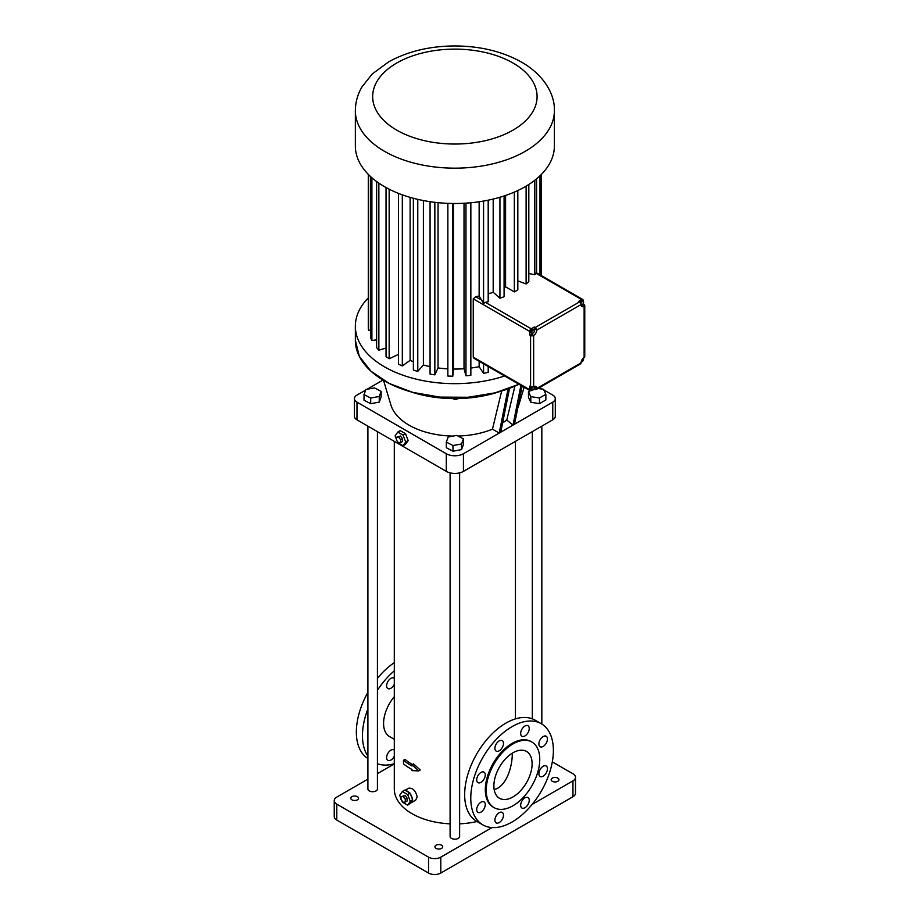<?xml version="1.0" encoding="UTF-8"?>
<svg xmlns="http://www.w3.org/2000/svg" width="919" height="919" viewBox="0 0 919 919"><rect width="100%" height="100%" fill="white"/><g stroke="black" fill="none" stroke-linecap="round" stroke-linejoin="round"><path stroke-width="1.38" d="M383.016 380.052L367.037 389.277M365.693 390.058L356.974 395.09A8.65 4.997 0 0 0 354.435 398.628A8.65 4.997 0 0 0 356.974 402.154L446.301 453.733A12.119 6.996 0 0 0 463.429 453.733L499.224 433.067L508.058 388.863M499.362 391.701A88.695 51.211 180 0 1 410.368 391.701M524.14 387.244L518.81 405.015A64.893 37.472 180 0 1 517.822 407.714M509.528 388.312L500.752 432.183L552.767 402.154A8.65 4.997 0 0 0 555.294 398.628A8.65 4.997 0 0 0 552.767 395.09L543.807 389.92M542.451 389.128L539.625 387.508M532.216 389.989L531.193 390.586A2.16 1.252 120 0 1 530.114 390.69L473.951 358.272L473.251 357.123L529.666 389.702A2.16 1.252 120 0 0 530.114 390.69L528.471 391.632L528.471 397.284L530.803 402.292L539.487 403.636L545.852 399.972L545.852 394.308L543.52 389.3L538.006 388.45M354.435 398.628L354.435 416.284A8.65 4.997 0 0 0 356.974 419.822L446.301 471.39A12.119 6.996 0 0 0 463.429 471.39L552.767 419.822A8.65 4.997 0 0 0 555.294 416.284L555.294 398.628M457.984 436.043A64.893 37.472 180 0 0 492.469 429.162L499.224 433.067L500.752 432.183M453.159 436.077A64.893 37.472 180 0 1 390.92 405.015L383.522 380.351M446.312 442.073L446.312 447.725L452.975 451.206L461.533 449.621L463.429 444.543L463.429 438.891L456.754 435.411L448.196 436.996L446.312 442.073L452.975 445.554L461.533 443.969L463.429 438.891M364.016 394.561L364.016 400.213L370.69 403.694L379.248 402.108L381.132 397.031L381.132 391.379L374.458 387.898L365.9 389.484L364.016 394.561L370.69 398.042L379.248 396.457L381.132 391.379M492.469 429.162L501.659 391.012M502.601 422.958L506.783 420.04L512.997 425.118L520.935 385.394M514.525 424.233L522.141 386.095M454.181 398.605L454.181 399.478L453.285 398.593M456.686 398.593L456.686 399.466L454.181 399.478M457.547 398.582L456.686 399.466M539.487 403.636L539.487 397.984L545.852 394.308M530.803 402.292L530.803 396.64L539.487 397.984M528.471 391.632L530.803 396.64M397.111 440.982L397.766 442.659L403.062 445.726L405.509 444.314L408.162 440.534L405.509 433.711L400.213 430.655L397.766 432.068L395.113 435.836L396.434 439.236M394.297 441.373L394.297 788.973A60.574 34.968 0 0 0 450.103 823.838M459.626 823.838A60.574 34.968 0 0 0 477.03 821.517M401.706 800.426L402.35 802.103L407.645 805.159L410.575 803.08A6.927 3.998 -120 0 0 410.908 802.919L415.641 800.185L417.215 796.934C415.687 790.799 412.861 787.882 408.714 788.203L405.118 790.283M411.988 764.792L413.516 763.907L420.282 769.996L418.731 770.892L411.988 764.792L411.988 765.952A62.733 36.22 180 0 1 403.464 760.277L405.015 759.381A60.574 34.968 -0 0 0 412.493 764.505M367.899 426.129L367.899 788.973A4.756 2.746 0 0 0 370.839 791.512A4.756 2.746 0 0 0 376.032 790.914A4.756 2.746 0 0 0 377.422 788.973L377.422 431.631M450.103 472.883L450.103 836.439A4.756 2.746 0 0 0 453.044 838.978A4.756 2.746 0 0 0 458.236 838.381A4.756 2.746 0 0 0 459.626 836.439L459.626 472.883M461.533 449.621L461.533 443.969M452.975 451.206L452.975 445.554M379.248 402.108L379.248 396.457M370.69 403.694L370.69 398.042M506.783 420.04L514.916 386.118M405.509 433.711L403.062 435.124L397.766 432.068M408.162 440.534L405.716 441.959L403.062 435.124M403.062 445.726L405.716 441.959M394.297 763.896L377.422 773.637M367.899 779.128L336.779 797.095A8.65 4.997 0 0 0 334.24 800.633A8.65 4.997 0 0 0 336.779 804.159L428.553 857.151A8.65 4.997 0 0 0 440.798 857.151L492.01 827.582M532.135 804.412L572.962 780.851A8.65 4.997 0 0 0 575.489 777.313A8.65 4.997 0 0 0 572.962 773.787L552.308 761.862M557.81 778.117A3.894 2.252 0 0 0 553.571 777.623A3.894 2.252 0 0 0 551.17 779.703A3.894 2.252 0 0 0 555.065 781.954A3.894 2.252 0 0 0 558.959 779.703A3.894 2.252 0 0 0 557.81 778.117M441.557 845.227A3.894 2.252 0 0 0 437.318 844.745A3.894 2.252 0 0 0 434.917 846.824A3.894 2.252 0 0 0 438.811 849.064A3.894 2.252 0 0 0 442.705 846.824A3.894 2.252 0 0 0 441.557 845.227M357.434 796.658A3.894 2.252 0 0 0 353.183 796.176A3.894 2.252 0 0 0 350.782 798.243A3.894 2.252 0 0 0 354.677 800.495A3.894 2.252 0 0 0 358.571 798.243A3.894 2.252 0 0 0 357.434 796.658M410.908 802.919A6.927 3.998 -120 0 0 412.275 800.656L412.275 798.76A6.927 3.998 -120 0 0 410.575 794.372L409.15 792.603A6.927 3.998 -120 0 0 405.75 790.639L404.797 790.099L402.35 791.512L399.696 795.28L401.029 798.68M394.297 696.671A28.558 16.485 120 0 0 389.495 736.521L394.297 739.29M418.731 770.892L411.988 770.65L411.988 769.49A62.733 36.22 180 0 1 403.464 763.815L403.464 760.277M400.718 442.613L402.556 441.557L402.556 438.708L400.408 436.043L396.434 437.295L396.434 440.144L398.57 442.809L400.718 442.613L400.718 439.764L398.57 437.099L396.434 437.295M541.28 723.735L535.157 720.197A58.402 33.727 120 0 0 505.955 723.092A58.402 33.727 120 0 0 467.805 774.556A58.402 33.727 120 0 0 476.754 821.368L482.877 824.894A58.402 33.727 120 0 0 541.28 791.179A58.402 33.727 120 0 0 541.28 723.735A58.402 33.727 120 0 0 512.078 726.619A58.402 33.727 120 0 0 473.917 778.094A58.402 33.727 120 0 0 482.877 824.894M334.24 800.633L334.24 816.531A8.65 4.997 0 0 0 336.779 820.058L428.553 873.05A8.65 4.997 0 0 0 440.798 873.05L572.962 796.75A8.65 4.997 0 0 0 575.489 793.212L575.489 777.313M410.575 803.08L412.275 800.656M409.15 792.603L405.75 790.639M412.275 798.76L410.575 794.372M394.297 670.847A58.402 33.727 120 0 0 377.422 690.284M367.899 708.871A58.402 33.727 120 0 0 367.899 756.13M377.422 763.723A58.402 33.727 120 0 0 394.297 763.678M394.297 684.368A6.054 3.492 -60 0 1 387.875 688.572A6.054 3.492 -60 0 1 386.612 685.792A6.054 3.492 -60 0 1 389.254 679.704A6.054 3.492 -60 0 1 393.929 678.073A6.054 3.492 -60 0 1 394.297 678.348M394.297 756.176A6.054 3.492 -60 0 1 387.875 760.369A6.054 3.492 -60 0 1 386.612 757.601A6.054 3.492 -60 0 1 389.254 751.501A6.054 3.492 -60 0 1 393.929 749.881A6.054 3.492 -60 0 1 394.297 750.145M400.408 436.043L398.57 437.099M402.556 438.708L400.718 439.764M529.241 728.503A6.054 3.492 120 0 0 527.988 725.734A6.054 3.492 120 0 0 521.923 729.226A6.054 3.492 120 0 0 521.923 736.222A6.054 3.492 120 0 0 526.598 734.603A6.054 3.492 120 0 0 529.241 728.503M503.486 743.379A6.054 3.492 120 0 0 502.222 740.599A6.054 3.492 120 0 0 496.168 744.103A6.054 3.492 120 0 0 496.168 751.099A6.054 3.492 120 0 0 500.832 749.467A6.054 3.492 120 0 0 503.486 743.379M485.266 774.924A6.054 3.492 120 0 0 484.014 772.144A6.054 3.492 120 0 0 477.96 775.647A6.054 3.492 120 0 0 477.96 782.643A6.054 3.492 120 0 0 482.624 781.012A6.054 3.492 120 0 0 485.266 774.924M485.266 804.665A6.054 3.492 120 0 0 484.014 801.885A6.054 3.492 120 0 0 477.96 805.389A6.054 3.492 120 0 0 477.96 812.385A6.054 3.492 120 0 0 482.624 810.753A6.054 3.492 120 0 0 485.266 804.665M503.486 815.176A6.054 3.492 120 0 0 502.222 812.407A6.054 3.492 120 0 0 496.168 815.9A6.054 3.492 120 0 0 496.168 822.896A6.054 3.492 120 0 0 500.832 821.276A6.054 3.492 120 0 0 503.486 815.176M529.241 800.311A6.054 3.492 120 0 0 527.988 797.531A6.054 3.492 120 0 0 521.923 801.035A6.054 3.492 120 0 0 521.923 808.031A6.054 3.492 120 0 0 526.598 806.4A6.054 3.492 120 0 0 529.241 800.311M547.448 768.766A6.054 3.492 120 0 0 546.196 765.986A6.054 3.492 120 0 0 540.142 769.49A6.054 3.492 120 0 0 540.142 776.486A6.054 3.492 120 0 0 544.806 774.855A6.054 3.492 120 0 0 547.448 768.766M547.448 739.025A6.054 3.492 120 0 0 546.196 736.245A6.054 3.492 120 0 0 540.142 739.749A6.054 3.492 120 0 0 540.142 746.745A6.054 3.492 120 0 0 544.806 745.114A6.054 3.492 120 0 0 547.448 739.025M410.092 793.154L407.645 794.567L402.35 791.512M412.746 799.978L410.299 801.391L407.645 794.567M407.645 805.159L410.299 801.391M394.297 662.668A58.402 33.727 120 0 0 377.422 678.36M367.899 692.363A58.402 33.727 120 0 0 367.899 758.508M504.611 375.963A99.505 57.449 180 0 1 355.354 326.199A99.505 57.449 180 0 1 368.289 297.882M531.917 742.058L531.01 741.53A37.851 21.861 120 0 0 512.078 743.402A37.851 21.861 120 0 0 487.346 776.762A37.851 21.861 120 0 0 493.147 807.1L494.066 807.629A37.851 21.861 120 0 0 531.917 785.768A37.851 21.861 120 0 0 531.917 742.058A37.851 21.861 120 0 0 512.997 743.93A37.851 21.861 120 0 0 488.265 777.29A37.851 21.861 120 0 0 494.066 807.629M405.302 802.057L407.14 801L407.14 798.14L405.003 795.475L401.029 796.727L401.029 799.587L403.165 802.253L405.302 802.057L405.302 799.208L403.165 796.543L401.029 796.727M488.196 366.486L488.196 372.344A86.604 49.994 180 0 1 483.578 373.378L479.144 366.704A74.232 42.86 180 0 1 470.85 368.048M470.85 202.743L470.85 375.343A86.604 49.994 180 0 1 465.967 375.791L464.026 368.726A74.232 42.86 180 0 1 453.458 369.047L452.803 376.193A86.604 49.994 180 0 1 447.863 376.043L447.863 203.352M447.863 368.864A74.232 42.86 180 0 1 438.053 367.945L434.848 374.849A86.604 49.994 180 0 1 430.069 374.113L430.069 201.686M430.069 366.601A74.232 42.86 180 0 1 423.395 365.015L417.777 371.379A86.604 49.994 180 0 1 413.366 370.081L413.366 198.263M413.366 361.73A74.232 42.86 180 0 1 410.104 360.386L402.315 365.946A86.604 49.994 180 0 1 398.467 364.142L398.467 193.369M398.467 354.412L389.151 358.766A86.604 49.994 180 0 1 386.037 356.549L386.037 187.533M386.037 348.06L378.858 350.162A86.604 49.994 180 0 1 376.618 347.623L376.618 181.537M376.618 339.789L371.896 340.524A86.604 49.994 180 0 1 370.61 337.755L370.61 176.609M370.61 330.185L368.553 330.243A86.604 49.994 180 0 1 368.289 327.394L368.289 174.369M405.003 795.475L403.165 796.543M407.14 798.14L405.302 799.208M483.578 363.786L483.578 373.378M479.144 361.259L479.144 366.704M479.144 201.755L479.144 296.056A74.232 42.86 180 0 1 475.651 296.688L473.251 298.836L473.251 357.123M465.967 203.133L465.967 375.791M464.026 203.248L464.026 368.726M453.458 203.49L453.458 369.047M452.803 203.478L452.803 376.193M438.053 202.662L438.053 367.945M434.848 202.318L434.848 374.849M423.395 200.549L423.395 365.015M417.777 199.354L417.777 371.379M410.104 197.355L410.104 360.386M402.315 194.828L402.315 365.946M389.151 189.188L389.151 358.766M378.858 183.122L378.858 350.162M371.896 177.758L371.896 340.524M368.553 174.633L368.553 330.243M541.44 174.369L541.44 275.666M540.751 175.058L540.751 275.263M539.981 175.805L539.981 274.815M532.112 763.804A27.042 15.612 120 0 0 526.518 751.432A27.042 15.612 120 0 0 499.476 767.043A27.042 15.612 120 0 0 499.476 798.266A27.042 15.612 120 0 0 520.315 791.018A27.042 15.612 120 0 0 532.112 763.804M534.065 388.932L535.18 389.346A2.16 1.252 60 0 0 536.259 389.461L580.613 363.844A2.16 1.252 60 0 0 581.061 362.856L536.707 388.461A2.16 1.252 60 0 1 536.259 389.461M534.261 387.163L536.707 388.461A4.331 2.493 120 0 0 535.811 386.485A4.331 2.493 120 0 0 533.64 386.704A2.16 1.252 0 0 1 530.585 386.704L529.666 386.164L529.666 389.702M534.261 327.003L531.193 328.761A2.16 1.252 -60 0 0 529.666 331.414L529.666 334.941L530.585 335.481A2.16 1.252 0 0 0 533.64 335.481A4.331 2.493 120 0 0 536.707 330.174A2.16 1.252 60 0 0 535.18 327.532L534.261 327.003L534.261 328.761L536.707 330.174L581.061 304.568A4.331 2.493 120 0 0 581.957 306.544A4.331 2.493 120 0 0 584.128 306.337A2.16 1.252 180 0 0 584.76 305.453L584.76 356.675A2.16 1.252 180 0 1 584.128 357.56A4.331 2.493 120 0 0 581.061 362.856M488.196 200.17L488.196 301.696A86.604 49.994 180 0 1 485.416 302.34L483.578 303.477L479.144 296.056M483.578 201.054L483.578 303.477M554.375 110.717L554.375 146.041A99.505 57.449 180 0 1 525.231 186.66A99.505 57.449 180 0 1 416.789 199.124A99.505 57.449 180 0 1 355.354 146.041L355.354 110.717C355.423 102.25 357.64 94.301 362.006 86.857L372.252 73.945L388.875 61.722C407.749 51.395 429.575 46.145 454.354 45.95C479.718 45.996 502.038 51.326 521.28 61.964C543.887 74.807 555.03 94.358 554.375 110.717A99.505 57.449 180 0 1 525.231 151.336A99.505 57.449 180 0 1 416.789 163.789A99.505 57.449 180 0 1 355.354 110.717M536.409 272.771L535.903 273.196L536.57 272.886M536.57 178.837L536.57 272.851M583.209 301.375L583.209 300.502A2.16 1.252 120 0 0 582.761 299.514A2.16 1.252 120 0 0 581.681 299.617L535.903 273.196A86.604 49.994 180 0 1 534.789 274.792L528.816 273.471M582.818 304.258L583.209 303.557M583.209 304.04L584.128 304.568A2.16 1.252 180 0 1 584.76 305.453M494.181 789.616C506.622 786.411 512.411 766.48 512.308 753.178M534.261 388.817L534.261 387.933M534.261 387.048A4.331 2.493 120 0 0 534.203 386.439M531.113 386.922L530.447 388.99L532.687 390.253L534.042 389.024L534.399 387.244L533.525 386.761M529.666 334.941L531.193 334.068A4.331 2.493 120 0 0 532.331 333.149M534.088 330.036A4.331 2.493 120 0 0 534.261 328.761M534.318 330.162L531.94 329.186L530.654 330.61L530.527 332.31L531.745 333.011L532.905 333.287L534.192 331.862L534.318 330.162L533.158 329.887L531.883 331.311L531.745 333.011M581.681 299.617L578.614 301.386L579.533 301.914A2.16 1.252 60 0 1 581.061 304.568M528.816 184.489L528.816 281.57A86.604 49.994 180 0 1 526.116 283.971L517.822 280.858M517.822 190.532L517.822 289.876A86.604 49.994 180 0 1 514.33 291.897L505.576 286.843A74.232 42.86 180 0 1 504.083 287.636M504.083 195.977L504.083 296.688A86.604 49.994 180 0 1 499.936 298.238L493.193 292.253A74.232 42.86 180 0 1 488.196 293.839M526.116 186.143L526.116 283.971M534.789 180.262L534.789 274.792M493.193 199.055L493.193 292.253M499.936 197.263L499.936 298.238M505.576 195.471L505.576 286.843M514.33 192.105L514.33 291.897M581.118 305.188A4.331 2.493 120 0 0 581.681 304.924L582.141 304.648M581.072 304.752L582.692 304.476L583.668 302.73L583.255 301.409L582.026 300.697L580.015 302.282M530.803 387.198L532.021 387.91L531.676 389.69M533.112 386.922L532.021 387.91M533.548 386.75L534.399 387.244M583.014 358.433L583.645 358.801L583.002 358.444M581.279 361.443L581.934 361.81L583.301 360.581L583.645 358.801M530.654 330.61L531.883 331.311M531.94 329.186L533.158 329.887M580.842 303.534L581.325 304.901M580.659 301.122L581.876 301.823L580.911 303.569M583.255 301.409L581.876 301.823M356.974 419.822L356.974 402.154M463.429 471.39L463.429 453.733M552.767 419.822L552.767 402.154M446.301 471.39L446.301 453.733M518.936 384.245A99.505 57.449 180 0 1 412.872 392.367A99.505 57.449 180 0 1 355.354 340.283L359.34 356.388L370.966 371.196L389.311 383.522L412.895 392.402L439.833 397.1L467.989 397.261L495.077 392.861L518.959 384.257A99.447 57.415 180 0 1 384.521 380.925M336.779 820.058L336.779 804.159M428.553 873.05L428.553 857.151M440.798 873.05L440.798 857.151M572.962 796.75L572.962 780.851M530.585 386.704L530.585 335.481M529.666 331.414L473.251 298.836M531.193 328.761L485.416 302.34M482.015 300.364L475.651 296.688M533.64 386.704L533.64 335.481L531.193 334.068M579.533 301.914L535.18 327.532M581.681 304.924L584.128 306.337L584.128 357.56M512.997 130.142A82.205 47.455 180 0 1 375.469 108.867A82.205 47.455 180 0 1 476.145 50.74A82.205 47.455 180 0 1 512.997 130.142M515.444 718.888L515.444 441.373M541.831 724.057L541.831 426.129M532.308 718.842L532.308 431.631M355.354 326.199L355.354 340.283M536.478 272.794L582.761 299.514"/></g></svg>
